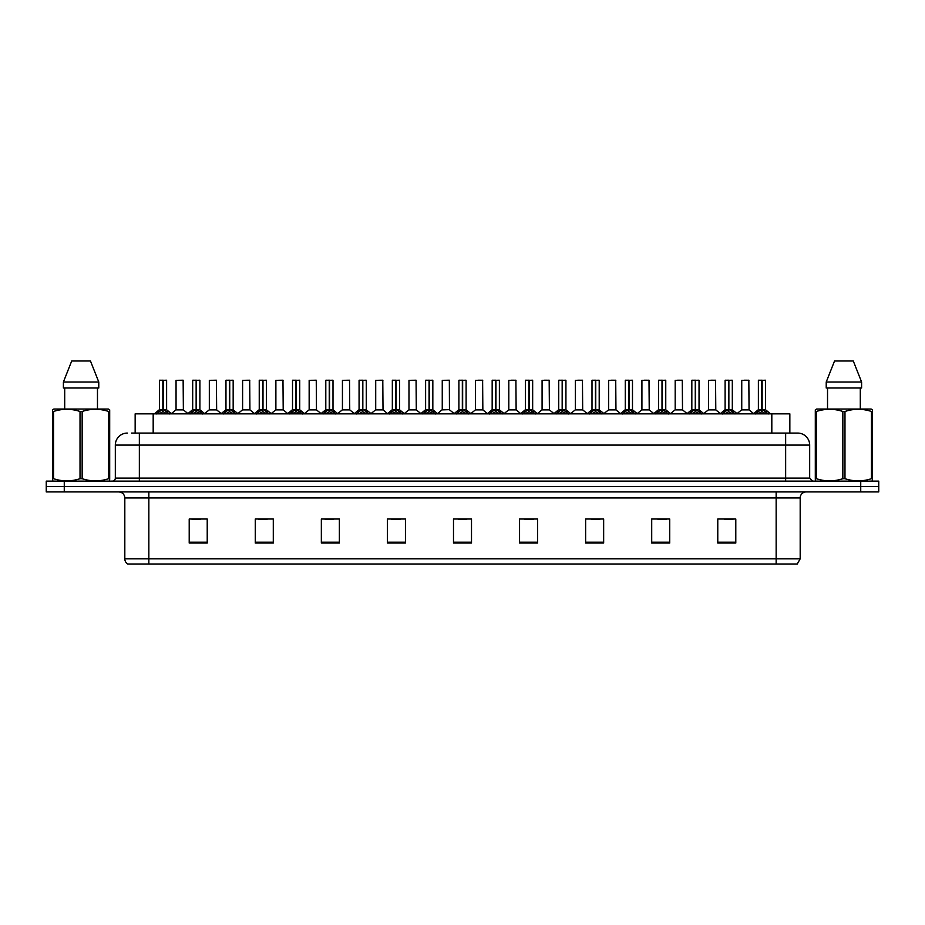 <?xml version="1.0" encoding="UTF-8"?>
<svg xmlns="http://www.w3.org/2000/svg" width="925" height="925" viewBox="0 0 925 925"><rect width="100%" height="100%" fill="white"/><g stroke="black" fill="none" stroke-linecap="round" stroke-linejoin="round"><path stroke-width="1.39" d="M135.154 433.073L135.154 413.845L789.846 413.845L789.846 433.073M800.183 558.839L797.246 564.007L776.156 564.007L776.156 558.839L800.183 558.839L800.183 497.939A6.001 6.001 0 0 1 806.195 491.927M776.156 564.007L127.754 564.007A6.001 6.001 0 0 1 124.817 558.839L124.817 497.939C124.459 494.285 122.458 492.285 118.805 491.927M878.75 491.927L878.75 486.527L46.25 486.527L46.25 491.927L64.264 491.927L64.264 486.527L46.25 486.527L46.25 481.116L64.264 481.116L64.264 486.527L878.75 486.527L878.75 491.927L64.264 491.927M735.791 543.044L735.791 519.018L717.777 519.018L717.777 543.044L735.791 543.044M669.723 543.044L669.723 519.018L651.709 519.018L651.709 543.044L669.723 543.044M603.655 543.044L603.655 519.018L585.629 519.018L585.629 543.044L603.655 543.044M537.587 543.044L537.587 519.018L519.561 519.018L519.561 543.044L537.587 543.044M207.223 543.044L207.223 519.018L189.209 519.018L189.209 543.044L207.223 543.044M273.291 543.044L273.291 519.018L255.277 519.018L255.277 543.044L273.291 543.044M339.371 543.044L339.371 519.018L321.345 519.018L321.345 543.044L339.371 543.044M405.439 543.044L405.439 519.018L387.413 519.018L387.413 543.044L405.439 543.044M471.507 543.044L471.507 519.018L453.493 519.018L453.493 543.044L471.507 543.044M591.098 519.145L600.105 519.145M657.652 519.145L666.659 519.145M724.206 519.145L733.213 519.145M391.448 519.145L400.456 519.145M324.895 519.145L333.902 519.145M258.341 519.145L267.348 519.145M191.787 519.145L200.794 519.145M524.544 519.145L533.552 519.145M457.991 519.145L467.009 519.145M131.824 433.073L797.662 433.073A12.013 12.013 0 0 1 809.676 445.087L809.676 478.121L812.682 481.116M131.547 433.073L139.351 433.073L139.351 445.087L115.324 445.087L115.324 478.121A3.006 3.006 0 0 1 112.318 481.116M127.338 433.073A12.013 12.013 0 0 0 115.324 445.087M878.75 481.116L878.75 486.527L878.75 481.116L64.264 481.116M809.676 445.087L785.649 445.087L785.649 433.073L797.662 433.073M156.741 413.984L158.927 411.683L162.858 409.694L162.858 411.787L162.962 409.047L169.298 413.984M159.412 380.337L162.869 380.21L159.412 380.337L159.412 409.648L162.858 409.694M166.616 380.337L163.17 380.337L163.17 409.648L166.616 409.648L166.616 380.337L159.528 380.21M163.17 380.337L166.5 380.21M162.858 380.337L162.858 409.648L159.412 409.648L154.406 413.845M163.17 380.21L163.17 409.694M163.575 409.879L166.731 409.879L162.858 409.648L162.962 380.21L161.817 380.21M167.113 413.857L163.17 411.787M162.858 411.787L158.927 413.857M180.56 409.648L175.947 409.879L183.37 409.879L183.138 380.21L176.051 380.337L176.051 409.648L179.808 409.648M179.496 409.648L178.745 409.648M190.018 413.984L192.203 411.683L196.135 409.694L196.135 411.787L196.239 409.047L202.575 413.984M192.689 380.337L196.135 380.21L192.689 380.337L192.689 409.648L196.135 409.694M199.892 380.337L196.447 380.337L196.447 409.648L199.892 409.648L199.892 380.337L192.805 380.21M196.447 380.337L199.777 380.21M196.135 380.337L196.135 409.648L192.689 409.648L187.683 413.845M196.447 380.21L196.447 409.694M196.84 409.879L200.008 409.879L196.135 409.648L196.239 380.21L195.094 380.21M200.39 413.857L196.447 411.787M196.135 411.787L192.203 413.857M223.295 413.984L225.48 411.683L229.412 409.694L229.412 411.787L229.516 409.047L235.852 413.984M225.966 380.337L229.412 380.21L225.966 380.337L225.966 409.648L229.412 409.694M233.169 380.337L229.724 380.337L229.724 409.648L233.169 409.648L233.169 380.337L226.082 380.21M229.724 380.337L233.054 380.21M229.412 380.337L229.412 409.648L225.966 409.648L220.959 413.845M229.724 380.21L229.724 409.694M230.117 409.879L233.285 409.879L229.412 409.648L229.516 380.21L228.371 380.21M233.667 413.857L229.724 411.787M229.412 411.787L225.48 413.857M256.56 413.984L258.746 411.683L262.688 409.694L262.688 411.787L262.793 409.047L269.117 413.984M259.243 380.337L262.688 380.21L259.243 380.337L259.243 409.648L262.688 409.694M266.446 380.337L263.001 380.337L263.001 409.648L266.446 409.648L266.446 380.337L259.358 380.21M263.001 380.337L266.331 380.21M262.688 380.337L262.688 409.648L259.243 409.648L254.236 413.845M263.001 380.21L263.001 409.694M263.394 409.879L266.562 409.879L262.688 409.648L262.793 380.21L261.648 380.21M266.943 413.857L263.001 411.787M262.688 411.787L258.746 413.857M289.837 413.984L292.022 411.683L295.965 409.694L295.965 411.787L296.069 409.047L302.394 413.984M292.52 380.337L295.965 380.21L292.52 380.337L292.52 409.648L295.965 409.694M299.723 380.337L296.278 380.337L296.278 409.648L299.723 409.648L299.723 380.337L292.635 380.21M296.278 380.337L299.608 380.21M295.965 380.337L295.965 409.648L292.52 409.648L287.513 413.845M296.278 380.21L296.278 409.694M296.671 409.879L299.839 409.879L295.965 409.648L296.069 380.21L294.913 380.21M300.209 413.857L296.278 411.787M295.965 411.787L292.022 413.857M213.837 409.648L209.212 409.879L216.647 409.879L216.415 380.21L209.327 380.337L209.327 409.648L213.085 409.648M212.773 409.648L212.022 409.648M247.114 409.648L242.489 409.879L249.923 409.879L249.692 380.21L242.604 380.337L242.604 409.648L246.362 409.648M246.05 409.648L245.298 409.648M280.391 409.648L275.766 409.879L283.2 409.879L282.969 380.21L275.881 380.337L275.881 409.648L279.639 409.648M279.327 409.648L278.575 409.648M109.323 481.116L109.693 478.688L108.63 478.688L108.63 411.475C99.842 408.561 91.008 408.561 82.152 411.475L80.024 411.475C71.237 408.561 62.403 408.561 53.546 411.475L52.482 411.475L52.482 409.821L53.87 409.047L52.482 409.821L52.482 479.451M82.152 411.475L82.152 478.688C90.939 481.601 99.773 481.601 108.63 478.688M82.152 478.688L80.024 478.688L80.024 411.475M53.546 411.475L53.546 478.688C62.333 481.601 71.167 481.601 80.024 478.688M53.546 478.688L52.482 478.688L52.852 481.116M109.693 479.451L109.693 409.821L108.306 409.047L109.693 409.821L109.693 411.475L108.63 411.475M108.306 409.047L53.87 409.047M64.704 388.014L64.704 409.047M97.472 409.047L97.472 388.014M98.778 388.014L98.778 382.013L98.778 388.014L63.397 388.014L63.397 382.013L71.711 360.993L63.397 382.013L98.778 382.013L90.465 360.993L71.711 360.993M90.465 360.993L98.778 382.013M872.148 481.116L872.518 478.688L871.454 478.688L871.454 411.475C862.667 408.561 853.833 408.561 844.976 411.475L842.848 411.475C834.061 408.561 825.227 408.561 816.37 411.475L815.307 411.475L815.307 409.821L816.694 409.047L815.307 409.821L815.307 479.451M844.976 411.475L844.976 478.688C853.763 481.601 862.597 481.601 871.454 478.688M844.976 478.688L842.848 478.688L842.848 411.475M816.37 411.475L816.37 478.688C825.158 481.601 833.992 481.601 842.848 478.688M816.37 478.688L815.307 478.688L815.677 481.116M872.518 418.054L872.518 409.821L871.13 409.047L872.518 409.821L872.518 411.475L871.454 411.475M871.13 409.047L816.694 409.047M827.528 388.014L827.528 409.047M860.296 409.047L860.296 388.014L860.296 409.047M861.603 388.014L861.603 382.013L861.603 388.014L826.222 388.014L826.222 382.013L834.535 360.993L826.222 382.013L861.603 382.013L853.289 360.993L834.535 360.993M872.518 479.451L872.518 411.475M853.289 360.993L861.603 382.013M323.114 413.984L325.299 411.683L329.242 409.694L329.242 411.787L329.346 409.047L335.671 413.984M325.797 380.337L329.242 380.21L325.797 380.337L325.797 409.648L329.242 409.694M333 380.337L329.554 380.337L329.554 409.648L333 409.648L333 380.337L325.912 380.21M329.554 380.337L332.884 380.21M329.242 380.337L329.242 409.648L325.797 409.648L320.778 413.845M329.543 380.21L329.554 409.694M329.947 409.879L333.104 409.879L329.242 409.648L329.346 380.21L328.19 380.21M333.486 413.857L329.554 411.787M329.242 411.787L325.299 413.857M356.391 413.984L358.576 411.683L362.519 409.694L362.519 411.787L362.623 409.047L368.948 413.984M359.073 380.337L362.519 380.21L359.073 380.337L359.073 409.648L362.519 409.694M366.277 380.337L362.831 380.337L362.831 409.648L366.277 409.648L366.277 380.337L359.189 380.21M362.831 380.337L366.161 380.21M362.519 380.337L362.519 409.648L359.073 409.648L354.055 413.845M362.82 380.21L362.831 409.694M363.224 409.879L366.381 409.879L362.519 409.648L362.623 380.21L361.467 380.21M366.762 413.857L362.831 411.787M362.519 411.787L358.576 413.857M389.668 413.984L391.853 411.683L395.796 409.694L395.796 411.787L395.9 409.047L402.225 413.984M392.339 380.337L395.796 380.21L392.339 380.337L392.339 409.648L395.796 409.694M399.554 380.337L396.108 380.337L396.108 409.648L399.554 409.648L399.554 380.337L392.466 380.21M396.108 380.337L399.427 380.21M395.796 380.337L395.796 409.648L392.35 409.648L387.332 413.845M396.097 380.21L396.108 409.694M396.501 409.879L399.658 409.879L395.796 409.648L395.9 380.21L394.744 380.21M400.039 413.857L396.108 411.787M395.796 411.787L391.853 413.857M313.667 409.648L309.042 409.879L316.477 409.879L316.246 380.21L309.158 380.337L309.158 409.648L312.916 409.648M312.604 409.648L311.852 409.648M346.944 409.648L342.319 409.879L349.743 409.879L349.523 380.21L342.435 380.337L342.435 409.648L346.193 409.648M345.881 409.648L345.129 409.648M380.221 409.648L375.596 409.879L383.019 409.879L382.788 380.21L375.712 380.337L375.712 409.648L379.47 409.648M379.158 409.648L378.406 409.648M422.945 413.984L425.13 411.683L429.061 409.694L429.061 411.787L429.177 409.047L435.502 413.984M425.616 380.337L429.073 380.21L425.616 380.337L425.616 409.648L429.061 409.694M432.831 380.337L429.385 380.337L429.385 409.648L432.831 409.648L432.831 380.337L425.743 380.21M429.385 380.337L432.703 380.21M429.061 380.337L429.061 409.648L425.627 409.648L420.609 413.845M429.373 380.21L429.385 409.694M429.778 409.879L432.935 409.879L429.061 409.648L429.177 380.21L428.021 380.21M433.316 413.857L429.385 411.787M429.061 411.787L425.13 413.857M456.222 413.984L458.407 411.683L462.338 409.694L462.338 411.787L462.442 409.047L468.778 413.984M458.892 380.337L462.35 380.21L458.892 380.337L458.892 409.648L462.338 409.694M466.108 380.337L462.662 380.337L462.662 409.648L466.108 409.648L466.108 380.337L459.02 380.21M462.662 380.337L465.98 380.21M462.338 380.337L462.338 409.648L458.892 409.648L453.886 413.845M462.65 380.21L462.662 409.694M463.055 409.879L466.212 409.879L462.338 409.648L462.442 380.21L461.297 380.21M466.593 413.857L462.662 411.787M462.338 411.787L458.407 413.857M489.498 413.984L491.684 411.683L495.615 409.694L495.615 411.787L495.719 409.047L502.055 413.984M492.169 380.337L495.627 380.21L492.169 380.337L492.169 409.648L495.615 409.694M499.384 380.337L495.939 380.337L495.939 409.648L499.384 409.648L499.384 380.337L492.297 380.21M495.939 380.337L499.257 380.21M495.615 380.337L495.615 409.648L492.169 409.648L487.163 413.845M495.927 380.21L495.823 409.648L495.719 380.21L494.574 380.21M495.939 409.694L495.939 411.787L495.719 409.648L499.488 409.879L496.332 409.879M499.87 413.857L495.939 411.787M495.615 411.787L491.684 413.857M522.775 413.984L524.961 411.683L528.892 409.694L528.892 411.787L528.996 409.047L535.332 413.984M525.446 380.337L528.903 380.21L525.446 380.337L525.446 409.648L528.892 409.694M532.661 380.337L529.204 380.337L529.204 409.648L532.661 409.648L532.661 380.337L525.573 380.21M529.204 380.337L532.534 380.21M528.892 380.337L528.892 409.648L525.446 409.648L520.44 413.845M529.204 380.21L529.204 409.694M529.609 409.879L532.765 409.879L528.892 409.648L528.996 380.21L527.851 380.21M533.147 413.857L529.204 411.787M528.892 411.787L524.961 413.857M556.052 413.984L558.238 411.683L562.169 409.694L562.169 411.787L562.273 409.047L568.609 413.984M558.723 380.337L562.18 380.21L558.723 380.337L558.723 409.648L562.169 409.694M565.927 380.337L562.481 380.337L562.481 409.648L565.927 409.648L565.927 380.337L558.839 380.21M562.481 380.337L565.811 380.21M562.169 380.337L562.169 409.648L558.723 409.648L553.717 413.845M562.481 380.21L562.481 409.694M562.886 409.879L566.042 409.879L562.169 409.648L562.273 380.21L561.128 380.21M566.424 413.857L562.481 411.787M562.169 411.787L558.238 413.857M413.498 409.648L408.873 409.879L416.296 409.879L416.065 380.21L408.977 380.337L408.977 409.648L412.747 409.648M412.434 409.648L411.671 409.648M449.458 409.648L449.342 380.21L442.254 380.337L442.254 409.648L446.023 409.648M446.775 409.648L444.948 409.648M445.7 409.648L442.254 409.648L437.548 413.614M480.052 409.648L475.427 409.879L482.85 409.879L482.619 380.21L475.531 380.337L475.531 409.648L479.3 409.648M480.341 380.21L477.936 380.21M478.977 409.648L478.225 409.648M513.329 409.648L508.704 409.879L516.127 409.879L515.896 380.21L508.808 380.337L508.808 409.648L512.566 409.648M513.618 380.21L511.213 380.21M512.253 409.648L511.502 409.648M546.594 409.648L541.981 409.879L549.404 409.879L549.173 380.21L542.085 380.337L542.085 409.648L545.842 409.648M546.895 380.21L544.49 380.21M545.53 409.648L544.779 409.648M589.329 413.984L591.514 411.683L595.446 409.694L595.446 411.787L595.55 409.047L601.886 413.984M592 380.337L595.457 380.21L592 380.337L592 409.648L595.446 409.694M599.203 380.337L595.758 380.337L595.758 409.648L599.203 409.648L599.203 380.337L592.116 380.21M595.758 380.337L599.088 380.21M595.446 380.337L595.446 409.648L592 409.648L586.993 413.845M595.758 380.21L595.758 409.694M596.151 409.879L599.319 409.879L595.446 409.648L595.55 380.21L594.405 380.21M599.701 413.857L595.758 411.787M595.446 411.787L591.514 413.857M622.606 413.984L624.791 411.683L628.722 409.694L628.722 411.787L628.827 409.047L635.163 413.984M625.277 380.337L628.722 380.21L625.277 380.337L625.277 409.648L628.722 409.694M632.48 380.337L629.035 380.337L629.035 409.648L632.48 409.648L632.48 380.337L625.393 380.21M629.035 380.337L632.365 380.21M628.722 380.337L628.722 409.648L625.277 409.648L620.27 413.845M629.035 380.21L629.035 409.694M629.428 409.879L632.596 409.879L628.722 409.648L628.827 380.21L627.682 380.21M632.978 413.857L629.035 411.787M628.722 411.787L624.791 413.857M655.883 413.984L658.057 411.683L661.999 409.694L661.999 411.787L662.103 409.047L668.44 413.984M658.554 380.337L661.999 380.21L658.554 380.337L658.554 409.648L661.999 409.694M665.757 380.337L662.312 380.337L662.312 409.648L665.757 409.648L665.757 380.337L658.669 380.21M662.312 380.337L665.642 380.21M661.999 380.337L661.999 409.648L658.554 409.648L653.547 413.845M662.312 380.21L662.207 409.648L662.103 380.21L660.959 380.21M662.312 409.694L662.312 411.787L662.103 409.648L665.873 409.879L662.705 409.879M666.254 413.857L662.312 411.787M661.999 411.787L658.057 413.857M689.148 413.984L691.333 411.683L695.276 409.694L695.276 411.787L695.38 409.047L701.705 413.984M691.831 380.337L695.276 380.21L691.831 380.337L691.831 409.648L695.276 409.694M699.034 380.337L695.588 380.337L695.588 409.648L699.034 409.648L699.034 380.337L691.946 380.21M695.588 380.337L698.918 380.21M695.276 380.337L695.276 409.648L691.831 409.648L686.824 413.845M695.588 380.21L695.588 409.694M695.982 409.879L699.15 409.879L695.276 409.648L695.38 380.21L694.236 380.21M699.52 413.857L695.588 411.787M695.276 411.787L691.333 413.857M722.425 413.984L724.61 411.683L728.553 409.694L728.553 411.787L728.657 409.047L734.982 413.984M725.107 380.337L728.553 380.21L725.107 380.337L725.107 409.648L728.553 409.694M732.311 380.337L728.865 380.337L728.865 409.648L732.311 409.648L732.311 380.337L725.223 380.21M728.865 380.337L732.195 380.21M728.553 380.337L728.553 409.648L725.107 409.648L720.101 413.845M728.865 380.21L728.865 409.694M729.258 409.879L732.427 409.879L728.553 409.648L728.657 380.21L727.501 380.21M732.797 413.857L728.865 411.787M728.553 411.787L724.61 413.857M755.702 413.984L757.887 411.683L761.83 409.694L761.83 411.787L761.934 409.047L768.259 413.984M758.384 380.337L761.83 380.21L758.384 380.337L758.384 409.648L761.83 409.694M765.588 380.337L762.142 380.337L762.142 409.648L765.588 409.648L765.588 380.337L758.5 380.21M762.142 380.337L765.472 380.21M761.83 380.337L761.83 409.648L758.384 409.648L753.366 413.845M762.131 380.21L762.142 409.694M762.535 409.879L765.692 409.879L761.83 409.648L761.934 380.21L760.778 380.21M766.073 413.857L762.142 411.787M761.83 411.787L757.887 413.857M579.871 409.648L575.257 409.879L582.681 409.879L582.449 380.21L575.362 380.337L575.362 409.648L579.119 409.648M580.172 380.21L577.767 380.21M578.807 409.648L578.056 409.648M613.148 409.648L608.523 409.879L615.957 409.879L615.726 380.21L608.638 380.337L608.638 409.648L612.396 409.648M613.448 380.21L611.043 380.21M612.084 409.648L611.332 409.648M646.425 409.648L641.8 409.879L649.234 409.879L649.003 380.21L641.915 380.337L641.915 409.648L645.673 409.648M646.714 380.21L644.32 380.21M645.361 409.648L644.609 409.648M679.702 409.648L675.077 409.879L682.511 409.879L682.28 380.21L675.192 380.337L675.192 409.648L678.95 409.648M679.991 380.21L677.597 380.21M678.638 409.648L677.886 409.648M712.978 409.648L708.353 409.879L715.788 409.879L715.557 380.21L708.469 380.337L708.469 409.648L712.227 409.648M713.268 380.21L710.874 380.21M711.915 409.648L711.163 409.648M746.255 409.648L741.63 409.879L749.053 409.879L748.834 380.21L741.746 380.337L741.746 409.648L745.504 409.648M746.544 380.21L744.139 380.21M745.192 409.648L744.44 409.648M153.18 433.073L153.18 413.845M771.82 433.073L771.82 413.845M776.156 491.927L776.156 497.939L124.817 497.939M800.183 497.939L776.156 497.939L776.156 558.839L148.844 558.839L148.844 564.007M124.817 558.839L148.844 558.839L148.844 491.927M860.736 491.927L860.736 481.116M471.507 542.212L453.493 542.212M405.439 542.212L387.413 542.212M339.371 542.212L321.345 542.212M273.291 542.212L255.277 542.212M207.223 542.212L189.209 542.212M537.587 542.212L519.561 542.212M603.655 542.212L585.629 542.212M669.723 542.212L651.709 542.212M735.791 542.212L717.777 542.212M139.351 481.116L139.351 478.121L809.676 478.121M115.324 478.121L139.351 478.121L139.351 445.087L785.649 445.087L785.649 481.116M162.465 409.879L159.308 409.879M167.113 411.683L167.113 413.845M167.737 412.226L167.737 413.845M158.927 411.683L158.927 413.845M158.291 412.226L158.291 413.845M183.254 380.337L176.051 380.337M195.742 409.879L192.573 409.879M200.39 411.683L200.39 413.845M201.014 412.226L201.014 413.845M192.203 411.683L192.203 413.845M191.567 412.226L191.567 413.845M229.018 409.879L225.85 409.879M233.667 411.683L233.667 413.845M234.291 412.226L234.291 413.845M225.48 411.683L225.48 413.845M224.844 412.226L224.844 413.845M262.295 409.879L259.127 409.879M266.943 411.683L266.943 413.845M267.568 412.226L267.568 413.845M258.746 411.683L258.746 413.845M258.121 412.226L258.121 413.845M295.572 409.879L292.404 409.879M300.209 411.683L300.209 413.845M300.845 412.226L300.845 413.845M292.022 411.683L292.022 413.845M291.398 412.226L291.398 413.845M216.531 380.337L209.327 380.337M249.808 380.337L242.604 380.337M283.085 380.337L275.881 380.337M328.849 409.879L325.681 409.879M333.486 411.683L333.486 413.845M334.122 412.226L334.122 413.845M325.299 411.683L325.299 413.845M324.675 412.226L324.675 413.845M362.114 409.879L358.958 409.879M366.762 411.683L366.762 413.845M367.398 412.226L367.398 413.845M358.576 411.683L358.576 413.845M357.952 412.226L357.952 413.845M395.391 409.879L392.235 409.879M400.039 411.683L400.039 413.845M400.675 412.226L400.675 413.845M391.853 411.683L391.853 413.845M391.229 412.226L391.229 413.845M316.362 380.337L309.158 380.337M349.638 380.337L342.435 380.337M382.915 380.337L375.712 380.337M428.668 409.879L425.512 409.879M433.316 411.683L433.316 413.845M433.952 412.226L433.952 413.845M425.13 411.683L425.13 413.845M424.494 412.226L424.494 413.845M461.945 409.879L458.788 409.879M466.593 411.683L466.593 413.845M467.229 412.226L467.229 413.845M458.407 411.683L458.407 413.845M457.771 412.226L457.771 413.845M495.222 409.879L492.065 409.879M499.87 411.683L499.87 413.845M500.506 412.226L500.506 413.845M491.684 411.683L491.684 413.845M491.048 412.226L491.048 413.845M528.499 409.879L525.342 409.879M533.147 411.683L533.147 413.845M533.771 412.226L533.771 413.845M524.961 411.683L524.961 413.845M524.325 412.226L524.325 413.845M561.776 409.879L558.619 409.879M566.424 411.683L566.424 413.845M567.048 412.226L567.048 413.845M558.238 411.683L558.238 413.845M557.602 412.226L557.602 413.845M416.192 380.337L408.977 380.337M449.469 409.648L442.15 409.879M449.469 380.337L442.254 380.337M482.746 380.337L475.531 380.337M516.023 380.337L508.808 380.337M549.288 380.337L542.085 380.337M595.053 409.879L591.896 409.879M599.701 411.683L599.701 413.845M600.325 412.226L600.325 413.845M591.514 411.683L591.514 413.845M590.878 412.226L590.878 413.845M628.329 409.879L625.161 409.879M632.978 411.683L632.978 413.845M633.602 412.226L633.602 413.845M624.791 411.683L624.791 413.845M624.155 412.226L624.155 413.845M661.606 409.879L658.438 409.879M666.254 411.683L666.254 413.845M666.879 412.226L666.879 413.845M658.057 411.683L658.057 413.845M657.432 412.226L657.432 413.845M694.883 409.879L691.715 409.879M699.52 411.683L699.52 413.845M700.156 412.226L700.156 413.845M691.333 411.683L691.333 413.845M690.709 412.226L690.709 413.845M728.16 409.879L724.992 409.879M732.797 411.683L732.797 413.845M733.433 412.226L733.433 413.845M724.61 411.683L724.61 413.845M723.986 412.226L723.986 413.845M761.425 409.879L758.269 409.879M766.073 411.683L766.073 413.845M766.709 412.226L766.709 413.845M757.887 411.683L757.887 413.845M757.263 412.226L757.263 413.845M582.565 380.337L575.362 380.337M615.842 380.337L608.638 380.337M649.119 380.337L641.915 380.337M682.396 380.337L675.192 380.337M715.673 380.337L708.469 380.337M748.949 380.337L741.746 380.337M166.731 409.879L171.634 413.845M175.947 409.879L171.333 413.614M183.37 409.879L187.972 413.614M200.008 409.879L204.899 413.845M233.285 409.879L238.176 413.845M266.562 409.879L271.453 413.845M299.839 409.879L304.73 413.845M209.212 409.879L204.61 413.614M216.647 409.879L221.248 413.614M242.489 409.879L237.887 413.614M249.923 409.879L254.525 413.614M275.766 409.879L271.164 413.614M283.2 409.879L287.802 413.614M333.104 409.879L338.007 413.845M366.381 409.879L371.283 413.845M399.658 409.879L404.56 413.845M309.042 409.879L304.441 413.614M316.477 409.879L321.079 413.614M342.319 409.879L337.717 413.614M349.743 409.879L354.356 413.614M375.596 409.879L370.994 413.614M383.019 409.879L387.633 413.614M432.935 409.879L437.837 413.845M466.212 409.879L471.114 413.845M499.488 409.879L504.391 413.845M532.765 409.879L537.668 413.845M566.042 409.879L570.945 413.845M408.873 409.879L404.271 413.614M416.296 409.879L420.91 413.614M449.573 409.879L454.187 413.614M475.427 409.879L470.813 413.614M482.85 409.879L487.452 413.614M508.704 409.879L504.09 413.614M516.127 409.879L520.729 413.614M541.981 409.879L537.367 413.614M549.404 409.879L554.006 413.614M599.319 409.879L604.222 413.845M632.596 409.879L637.487 413.845M665.873 409.879L670.764 413.845M699.15 409.879L704.041 413.845M732.427 409.879L737.317 413.845M765.692 409.879L770.594 413.845M575.257 409.879L570.644 413.614M582.681 409.879L587.283 413.614M608.523 409.879L603.921 413.614M615.957 409.879L620.559 413.614M641.8 409.879L637.198 413.614M649.234 409.879L653.836 413.614M675.077 409.879L670.475 413.614M682.511 409.879L687.113 413.614M708.353 409.879L703.752 413.614M715.788 409.879L720.39 413.614M741.63 409.879L737.028 413.614M749.053 409.879L753.667 413.614"/></g></svg>

